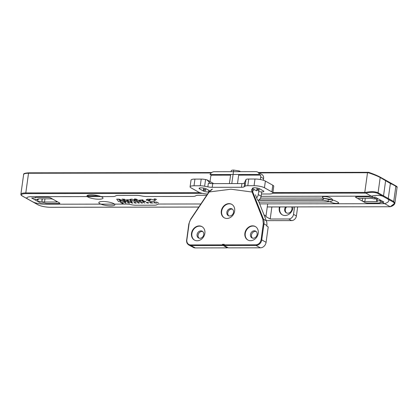 <?xml version="1.0" encoding="UTF-8"?>
<svg xmlns="http://www.w3.org/2000/svg" width="418" height="418" viewBox="0 0 418 418"><rect width="100%" height="100%" fill="white"/><g stroke="black" fill="none" stroke-linecap="round" stroke-linejoin="round"><path stroke-width="0.63" d="M102.953 201.497A8.088 1.891 7.9 0 1 111.026 202.589A8.088 1.891 7.9 0 1 114.861 204.789A8.088 1.891 7.9 0 1 110.744 205.855A8.088 1.891 7.9 0 1 102.671 204.757A8.088 1.891 7.9 0 1 98.836 202.563A8.088 1.891 7.9 0 1 102.953 201.497M321.16 199.835L321.113 200.165L258.428 200.264M382.365 202.364L390.187 206.738C394.294 205.139 395.329 203.592 393.291 202.093L383.087 196.382C380.213 195.133 376.284 195.06 371.299 196.167L376.336 198.989L377.726 198.571L383.755 201.946L379.925 202.495A1.928 0.449 7.9 0 1 380.166 202.761A1.928 0.449 7.9 0 1 379.189 203.017L367.511 203.038A1.928 0.449 7.9 0 1 364.914 202.521L358.419 198.884A1.928 0.449 7.9 0 1 358.179 198.618A1.928 0.449 7.9 0 1 359.161 198.362L370.839 198.346A1.928 0.449 7.9 0 1 373.436 198.863L376.336 198.989M260.492 198.127L318.594 198.033A13.674 3.203 7.9 0 1 337.023 201.706L338.183 202.354A3.95 0.925 7.9 0 1 338.674 202.902A3.95 0.925 7.9 0 1 335.884 203.399A3.95 0.925 7.9 0 1 331.563 202.474A19.259 4.509 -172.1 0 0 329.567 201.769L328.093 201.293A6.766 1.583 -172.1 0 0 321.113 200.165M129.387 203.153L129.82 202.74L127.95 202.328L127.532 202.746L129.387 203.153M132.287 203.132L132.731 203.132L131.498 202.443L132.02 202.338L131.315 202.343L131.613 201.999L130.489 202.343L132.287 203.132M131.053 201.972L130.709 202.249M131.315 202.343L131.257 202.077M135.86 203.143L136.315 202.97L134.434 202.74L135.991 202.693L134.319 202.317L133.953 202.73L135.86 203.143M139.194 202.908L138.222 203.096L139.607 202.887L137.809 202.307L137.276 202.552L138.87 203.033M137.694 202.537L137.966 202.411M142.444 202.902L141.472 203.091L142.857 202.882L141.059 202.302L140.526 202.547L142.12 203.028M140.944 202.531L141.216 202.406M144.957 203.111L143.546 202.322L144.957 203.111M148.207 203.127L148.641 202.709L146.77 202.296L146.347 202.714L148.207 203.127M151.029 203.106L151.457 203.101L150.59 202.62L150.929 202.406L153.004 203.101L150.835 202.291L149.581 202.317L151.029 203.106M150.59 202.62L150.929 202.406M154.326 202.908L156.776 203.106L154.326 202.286L153.861 202.464L155.35 202.62L154.205 202.782M158.579 203.064L156.395 201.941L158.579 203.064M38.179 198.921L38.116 199.381A1.928 0.449 7.9 0 1 37.876 199.114A1.928 0.449 7.9 0 1 38.853 198.858L50.531 198.837A1.928 0.449 7.9 0 1 53.128 199.355L59.622 202.991A1.928 0.449 7.9 0 1 59.863 203.258A1.928 0.449 7.9 0 1 58.881 203.514L47.203 203.529A1.928 0.449 7.9 0 1 44.606 203.012L40.374 202.892L34.344 199.517L38.346 199.511L38.435 198.879M122.5 203.509L122.918 203.509L122.213 203.111L122.902 203.158L123.258 202.73L120.405 202.359L122.5 203.509M123.529 203.002L123.258 202.73M125.677 203.143L126.111 203.143L125.243 202.641L125.499 202.333L124.235 202.359L125.677 203.143M125.348 202.333L124.919 202.49M125.243 202.641L125.525 202.469M148.312 199.052L146.206 199.663L146.786 200.311A4.697 1.097 -172.1 0 0 147.063 200.452L148.312 199.052M155.245 198.973L154.096 198.973L154.07 199.292L156.567 199.47L155.245 198.973M136.649 199.255L134.795 198.89L134.215 199.261L136.811 199.438M125.363 199.767L123.347 199.799L126.591 201.617L128.66 201.612L125.363 199.767M119.005 199.135L116.679 199.14L118.545 201.628L120.697 201.622A1923.986 450.463 -172.1 0 0 120.285 201.136L122.375 201.136A2159.796 505.675 -172.1 0 0 123.697 201.622L126.011 201.617L119.005 199.135M143.175 201.993L143.656 202.087L143.04 202.087M129.528 199.741L126.597 199.804L129.92 201.612L131.989 201.607L130.557 200.807L130.379 200.295L131.006 200.326L130.264 199.747L129.528 199.741M130.019 200.394L130.379 200.295M122.228 199.276L124.099 199.642L124.658 199.271L122.066 199.099M149.336 201.152L153.056 201.554L155.423 200.943L154.843 200.295L151.17 199.25L149.968 200.023L149.336 201.152M148.066 200.828L148.813 201.032L149.451 199.929L150.6 199.177A4.619 1.082 -172.1 0 0 149.639 199.083L148.693 199.731L148.066 200.828M139.973 200.713L144.351 201.633L145.845 201.466L142.125 200.671L142.183 200.227L143.149 200.316L142.862 199.835L139.382 200.117L139.973 200.713M142.125 200.671L142.183 200.227M135.333 199.778L138.583 201.596L140.652 201.596L137.355 199.747L135.333 199.778M131.085 199.773L130.484 199.773L131.304 200.232L133.52 201.126L137.616 201.565L135.197 200.906L133.99 200.227L134.941 200.227L134.262 199.767L133.159 199.767L132.078 199.146L130.254 199.287L131.085 199.773M331.108 199.595A13.674 3.203 -172.1 0 1 329.734 199.888L328.349 199.438L328.093 201.293M323.621 198.466A6.766 1.583 7.9 0 1 328.349 199.438M56.331 201.147L56.211 202.019A1.928 0.449 -172.1 0 0 57.193 201.763A1.928 0.449 -172.1 0 0 56.952 201.497L50.458 197.86A1.928 0.449 -172.1 0 0 47.861 197.343L36.183 197.364A1.928 0.449 -172.1 0 0 35.206 197.615A1.928 0.449 -172.1 0 0 35.446 197.886L31.674 198.022L37.704 201.398L37.881 200.112L36.81 199.511L37.27 199.12M365.254 198.534L364.94 198.357M118.796 199.694L119.861 200.666L121.126 200.666L118.796 199.694M155.256 202.714L154.733 202.887L155.752 202.923L155.256 202.714M154.697 198.989L154.122 199.14L154.66 199.443L156.348 199.438L154.697 198.989M155.156 199.109L154.383 199.099L155.083 199.49L156.133 199.49L155.156 199.109M155.141 199.271L154.681 199.156L155.141 199.271M121.732 202.453L121.596 202.767L122.009 202.996L122.829 202.746L121.732 202.453L121.596 202.767M122.652 203.054L122.829 202.746M128.127 202.437L127.96 202.725L129.225 203.043L129.366 202.751L128.127 202.437L127.96 202.725M129.225 203.043L129.366 202.751M135.442 202.641L134.267 202.641L135.442 202.641M146.943 202.406L146.781 202.699L148.045 203.012L148.186 202.72L146.943 202.406L146.781 202.699M148.045 203.012L148.186 202.72M393.291 202.093A0.58 0.481 119.2 0 0 393.73 201.554L395.851 186.266L385.647 180.555L383.525 195.843L393.73 201.554L394.879 203.237L390.187 206.738A9.055 2.121 -172.1 0 1 389.367 206.753A0.58 0.287 89.9 0 0 389.445 206.774A0.58 0.287 89.9 0 0 389.529 206.748M390.59 182.948L395.559 185.728A0.58 0.481 -60.8 0 1 395.851 186.266L397.1 187.259L394.879 203.237C394.487 204.726 392.967 205.896 390.323 206.748M266.841 199.95A3.809 0.893 7.9 0 1 268.006 200.248M91.087 194.856A8.088 1.891 -172.1 0 0 86.975 195.922A8.088 1.891 -172.1 0 0 90.811 198.122A8.088 1.891 -172.1 0 0 98.883 199.214A8.088 1.891 -172.1 0 0 103 198.148A8.088 1.891 -172.1 0 0 99.16 195.953A8.088 1.891 -172.1 0 0 91.087 194.856M368.598 172.341A9.055 2.121 7.9 0 0 367.877 172.331A0.58 0.287 89.9 0 0 367.798 172.31L368.728 172.341C373.342 173.93 377.067 175.471 379.905 176.966A0.58 0.481 -60.8 0 1 379.978 176.997L390.182 182.708A0.58 0.481 -60.8 0 0 390.109 182.676M391.645 184.207L380.197 177.504C377.276 175.957 373.331 174.369 368.357 172.744A9.63 2.257 -172.1 0 0 367.516 172.733L259.087 172.9M368.702 172.331L379.978 176.997A0.58 0.481 -60.8 0 1 380.197 177.504L378.071 192.792C375.061 191.444 370.912 191.319 365.63 192.405A9.63 2.257 -172.1 0 0 364.789 192.395L272.897 192.536M368.728 172.341L368.357 172.744M376.89 198.822L376.519 201.523A1.928 0.449 -172.1 0 0 377.496 201.267A1.928 0.449 -172.1 0 0 377.255 201.001L381.085 200.452L375.056 197.077L373.666 197.495L365.849 193.121L365.63 192.405M272.698 193.247L364.992 193.106A9.055 2.121 7.9 0 1 365.849 193.121C370.829 192.008 374.763 192.081 377.632 193.33L387.836 199.041C389.874 200.541 388.839 202.087 384.732 203.686L379.696 200.87M42.307 198.853L41.936 201.518A1.928 0.449 -172.1 0 0 44.533 202.035L44.977 198.848M362.615 198.357L362.244 201.027A1.928 0.449 -172.1 0 0 364.841 201.544L365.28 198.351M373.666 197.495L370.761 197.369A1.928 0.449 -172.1 0 0 368.169 196.852L356.491 196.868A1.928 0.449 -172.1 0 0 355.509 197.124A1.928 0.449 -172.1 0 0 355.749 197.39L362.244 201.027M376.519 201.523L364.841 201.544M377.026 200.87L377.329 198.691M56.211 202.019L44.533 202.035M41.936 201.518L42.056 198.853M37.704 201.398L41.706 201.387M258.967 202.093L325.664 201.993A13.674 3.203 -172.1 0 0 332.623 200.185A13.674 3.203 -172.1 0 0 330.92 198.289L329.76 197.641A3.95 0.925 -172.1 0 0 325.423 196.617A3.95 0.925 -172.1 0 0 322.43 197.103A3.95 0.925 -172.1 0 0 322.738 197.536A19.259 4.509 7.9 0 1 323.271 198.247L323.501 198.722A6.766 1.583 7.9 0 1 323.553 198.978A6.766 1.583 7.9 0 1 320.575 199.867L258.894 199.961M209.779 190.864L206.252 188.889A3.851 0.904 -172.1 0 0 202.019 187.891A3.851 0.904 -172.1 0 0 199.099 188.366A3.851 0.904 -172.1 0 0 199.579 188.899L203.289 190.974A3.851 0.904 -172.1 0 0 208.577 192.008M258.674 191.564A3.851 0.904 -172.1 0 0 263.826 191.418A3.851 0.904 -172.1 0 0 263.345 190.885L259.635 188.805A3.851 0.904 -172.1 0 0 255.403 187.807A3.851 0.904 -172.1 0 0 252.482 188.283A3.851 0.904 -172.1 0 0 252.963 188.816L256.673 190.895L257.07 188.022M207.511 194.056A7.707 1.803 7.9 0 1 198.472 192.024L191.052 187.87A7.707 1.803 7.9 0 1 190.091 186.799A7.707 1.803 7.9 0 1 194.015 185.785L200.279 185.775A5.779 1.353 7.9 0 1 204.637 186.224L207.861 186.867A5.779 1.353 -172.1 0 0 212.213 187.316L241.437 187.274A5.779 1.353 -172.1 0 0 244.159 186.809L245.079 186.162A5.779 1.353 7.9 0 1 247.801 185.702L254.071 185.691A7.707 1.803 7.9 0 1 264.453 187.755L271.878 191.909A7.707 1.803 7.9 0 1 272.834 192.98A7.707 1.803 7.9 0 1 268.915 193.999L262.311 194.009A5.779 1.353 7.9 0 1 261.438 193.989M272.834 192.98L273.759 186.303A7.707 1.803 -172.1 0 0 272.802 185.231L265.383 181.078A7.707 1.803 -172.1 0 0 254.996 179.014L254.071 185.691M247.801 185.702L248.731 179.024L254.996 179.014M248.731 179.024A5.779 1.353 -172.1 0 0 246.003 179.484L245.079 186.162M244.112 183.34L246.003 179.484M207.861 186.867L208.378 183.157A5.779 1.353 -172.1 0 0 212.731 183.606L241.949 183.565A5.779 1.353 -172.1 0 0 244.671 183.1L244.159 186.809M204.637 186.224L205.562 179.547L206.915 179.818L210.531 183.486M205.562 179.547A5.779 1.353 -172.1 0 0 201.21 179.097L200.279 185.775M194.015 185.785L194.94 179.108L201.21 179.097M194.94 179.108A7.707 1.803 -172.1 0 0 191.021 180.127L190.091 186.799M206.915 179.818L213.687 183.606M205.541 190.394L203.754 190.263L205.541 190.394M205.661 190.53L205.672 189.469L203.879 189.338L203.754 190.263M258.925 190.31L257.138 190.18L258.925 190.31M259.045 190.446L259.055 189.385L257.263 189.255L257.138 190.18M233.526 212.281A3.851 3.213 -60.8 0 0 232.074 208.927A3.851 3.213 -60.8 0 0 226.854 212.292A3.851 3.213 -60.8 0 0 228.306 215.651A3.851 3.213 -60.8 0 0 233.526 212.281M232.507 209.235A3.851 3.213 -60.8 0 0 227.779 212.814A3.851 3.213 -60.8 0 0 228.798 215.866M231.912 204.428A7.707 6.427 -60.8 0 0 221.66 211.262A7.707 6.427 -60.8 0 0 224.388 217.867M234.639 211.033A7.707 6.427 -60.8 0 0 231.729 204.318A7.707 6.427 -60.8 0 0 221.289 211.053A7.707 6.427 -60.8 0 0 224.2 217.768A7.707 6.427 -60.8 0 0 234.639 211.033M203.744 234.582A3.851 3.213 -60.8 0 0 202.291 231.227A3.851 3.213 -60.8 0 0 197.071 234.592A3.851 3.213 -60.8 0 0 198.529 237.952A3.851 3.213 -60.8 0 0 203.744 234.582M202.772 231.567A3.851 3.213 -60.8 0 0 198.095 235.162A3.851 3.213 -60.8 0 0 199.067 238.176M202.129 226.728A7.707 6.427 -60.8 0 0 191.883 233.557A7.707 6.427 -60.8 0 0 194.605 240.167M204.857 233.333A7.707 6.427 -60.8 0 0 201.946 226.619A7.707 6.427 -60.8 0 0 191.512 233.354A7.707 6.427 -60.8 0 0 194.422 240.063A7.707 6.427 -60.8 0 0 204.857 233.333M257.127 234.498A3.851 3.213 119.2 0 1 251.913 237.868A3.851 3.213 119.2 0 1 250.455 234.508A3.851 3.213 119.2 0 1 255.675 231.144A3.851 3.213 119.2 0 1 257.127 234.498M252.451 238.098A3.851 3.213 119.2 0 1 251.479 235.083A3.851 3.213 119.2 0 1 256.156 231.483M247.994 240.084A7.707 6.427 119.2 0 1 245.267 233.479A7.707 6.427 119.2 0 1 255.513 226.645M252.676 189.098C251.636 188.69 251.448 189.667 252.106 192.029L252.733 191.919L263.455 219.136L262.828 219.241L252.106 192.029L230.992 189.213L208.99 191.987M258.24 233.249A7.707 6.427 119.2 0 1 247.806 239.984A7.707 6.427 119.2 0 1 244.896 233.27A7.707 6.427 119.2 0 1 255.33 226.535A7.707 6.427 119.2 0 1 258.24 233.249M231.306 170.962C231.034 170.408 231.833 170.11 233.699 170.079L231.791 183.58M240.637 171.673L239.227 170.952L233.699 170.079M255.461 194.814L257.389 199.715L258.434 200.75L266.329 220.798A9.572 7.984 119.2 0 1 266.836 225.49L266.752 226.081L268.21 226.937L266.078 242.33A5.695 4.75 119.2 0 1 260.383 247.822L228.427 247.869L223.938 245.481L224.267 244.331L222.423 244.331L222.345 244.891L190.733 244.938A5.293 4.415 119.2 0 1 186.862 239.848L189.082 223.839A9.144 7.623 119.2 0 1 190.807 219.351L209.089 192.092L212.454 189.056M188.884 245.026A5.774 4.817 -60.8 0 0 188.915 245.042L193.356 247.435A5.695 4.75 -60.8 0 0 195.321 247.921L227.277 247.874L227.382 247.315M227.355 247.315L226.483 246.834M223.891 245.413L222.423 244.331M266.078 242.33L261.736 239.864A5.774 4.817 119.2 0 1 255.968 245.434L223.938 245.481L224.189 244.885L255.8 244.838C258.611 244.514 260.377 242.816 261.088 239.733L263.309 223.724L262.828 219.241M227.277 247.874L222.345 244.891M252.958 189.323C252.059 188.962 251.986 189.829 252.733 191.925L252.733 191.925M252.54 191.392A4.19 3.496 -60.8 0 0 254.071 189.438M257.629 172.08A4.817 4.013 -60.8 0 0 255.92 171.646L214.215 171.714A4.817 4.013 -60.8 0 0 210.003 174.499L259.359 174.426A4.817 4.013 -60.8 0 0 257.629 172.08L261.757 174.395A4.817 4.013 119.2 0 1 263.575 178.59L263.345 180.252M261.725 191.925L261.13 196.209A4.817 4.013 119.2 0 1 257.984 200.488M263.575 178.59L260.701 176.981L260.346 179.526M259.092 188.555L258.982 189.349M258.815 190.556L258.256 194.6L261.13 196.209M208.498 192.583L208.812 190.321M210.029 181.558L210.651 177.054A4.817 4.013 119.2 0 1 211.257 175.199L230.595 175.173M238.657 175.158L260.607 175.126A4.817 4.013 -60.8 0 1 260.701 176.981M256.642 197.819A4.817 4.013 -60.8 0 0 258.256 194.6M210.003 174.499L211.257 175.199M259.359 174.426L260.607 175.126M285.619 206.931A4.19 3.496 -60.8 0 0 284.7 209.172A4.19 3.496 -60.8 0 0 286.283 212.825A4.19 3.496 -60.8 0 0 291.957 209.162A4.19 3.496 -60.8 0 0 291.654 206.926M286.607 212.981A4.19 3.496 119.2 0 1 285.327 209.522A4.19 3.496 119.2 0 1 286.534 206.931M279.966 206.941A7.895 6.583 -60.8 0 0 279.699 208.18A7.895 6.583 -60.8 0 0 282.453 214.925M279.428 206.941A7.895 6.583 -60.8 0 0 279.24 207.918A7.895 6.583 -60.8 0 0 282.223 214.8A7.895 6.583 -60.8 0 0 292.919 207.898A7.895 6.583 -60.8 0 0 292.997 206.92M271.867 206.952L270.195 219.011L265.66 216.477A4.332 1.014 -172.1 0 0 265.979 216.158A4.332 1.014 -172.1 0 0 264.056 215.019M266.266 220.631L291.586 220.594L288.713 218.985A4.817 4.013 -60.8 0 0 293.525 214.34L294.554 206.92M270.195 219.011L288.713 218.985M293.525 214.34L296.399 215.949L297.653 206.915M296.399 215.949A4.817 4.013 119.2 0 1 291.586 220.594M206.701 195.269L198.315 195.279A5.199 1.217 -172.1 0 0 195.864 195.697L195.535 195.927A6.354 1.489 7.9 0 1 192.536 196.434L146.634 196.502A6.354 1.489 7.9 0 1 141.848 196.011L140.699 195.781A5.199 1.217 -172.1 0 0 136.78 195.373L118.237 195.405A5.199 1.217 -172.1 0 0 115.786 195.817L115.457 196.047A6.354 1.489 7.9 0 1 112.463 196.559L31.454 196.679A9.055 2.121 -172.1 0 0 27.975 199.135L38.179 204.846A9.055 2.121 -172.1 0 0 50.379 207.276L198.801 207.046M267.259 206.941L389.367 206.753M371.304 196.173A9.055 2.121 -172.1 0 0 370.447 196.157L261.114 196.329M86.981 195.885L98.847 195.864M358.482 198.425L358.419 198.884M383.525 195.843A0.58 0.481 119.2 0 1 383.087 196.382M198.785 207.067L50.458 207.297C45.358 207.166 41.199 206.33 37.975 204.794A0.58 0.481 -60.8 0 0 38.179 204.846M37.975 204.794L27.771 199.083A0.58 0.481 -60.8 0 0 27.975 199.135M385.647 180.555A0.58 0.481 -60.8 0 0 385.354 180.017M380.04 177.044L384.947 179.787M211.184 172.974L28.528 173.256L25.801 192.917A9.63 2.257 -172.1 0 0 20.9 194.187C20.811 194.872 21.281 195.488 22.316 196.032A0.58 0.481 -60.8 0 0 22.52 196.084A9.055 2.121 7.9 0 1 26 193.628L202.422 193.356M199.898 192.651L25.801 192.917A0.58 0.287 89.9 0 0 26 193.628M364.992 193.106A0.58 0.287 -90.1 0 1 364.789 192.395L367.516 172.733A0.58 0.287 89.9 0 1 367.798 172.31L258.34 172.482M211.707 172.55L28.805 172.833C25.043 173.015 23.319 173.58 23.627 174.531A9.63 2.257 -172.1 0 1 28.528 173.256A0.58 0.287 -90.1 0 1 28.805 172.833A0.58 0.287 -90.1 0 1 28.884 172.853L211.675 172.571M258.376 172.503L367.72 172.331M377.632 193.33A0.58 0.481 119.2 0 0 378.071 192.792L388.275 198.503L390.402 183.215A0.58 0.481 -60.8 0 0 390.182 182.708M200.854 203.979L160.104 204.041A6.354 1.489 -172.1 0 0 157.111 204.554L156.781 204.783A5.199 1.217 7.9 0 1 154.331 205.196L135.787 205.228A5.199 1.217 7.9 0 1 131.869 204.82L130.724 204.59A6.354 1.489 -172.1 0 0 125.933 204.099L44.925 204.219A9.055 2.121 7.9 0 1 32.724 201.795L22.52 196.084M22.316 196.032L32.52 201.742A0.58 0.481 -60.8 0 0 32.724 201.795M388.275 198.503A0.58 0.481 119.2 0 1 387.836 199.041M384.727 203.681A9.055 2.121 7.9 0 1 383.917 203.697L259.672 203.89M323.563 198.304L323.501 198.722M199.705 187.98L199.579 188.899M203.289 190.974L203.686 188.105M252.963 188.816L253.089 187.896M272.802 185.231L271.878 191.909M265.383 181.078L264.453 187.755M241.437 187.274L241.949 183.565M212.213 187.316L212.731 183.606M266.329 220.798L263.45 219.136A9.624 8.026 119.2 0 1 263.962 223.855L261.741 239.864A5.774 4.817 119.2 0 1 255.968 245.434L255.8 244.838M263.455 219.136A9.624 8.026 119.2 0 1 263.962 223.855L263.309 223.724M188.915 245.042A5.774 4.817 -60.8 0 0 190.906 245.533L190.906 245.533A5.774 4.817 119.2 0 1 188.852 245.011C187.128 243.934 186.381 242.231 186.616 239.911L186.862 239.848M195.321 247.921L190.906 245.533L222.93 245.486L223.008 244.927L223.949 244.927M224.267 244.331L224.189 244.885M186.674 239.979L188.837 223.902L190.639 219.215L208.916 191.956L211.795 189.297M190.906 245.533L190.733 244.938M239.227 170.952L239.127 171.673M238.751 174.458L237.513 183.57M260.383 247.822L255.968 245.434M266.836 225.49L263.962 223.855M261.736 239.864L261.088 239.733M390.271 206.758L267.259 206.962M385.433 180.048L395.637 185.764C396.948 186.559 397.434 187.055 397.1 187.259M23.627 174.531L20.9 194.187M114.532 204.136L100.848 204.156M323.642 198.31L323.553 198.978M231.232 170.716L231.097 171.688M230.694 174.468L229.388 183.58M265.979 216.158L267.682 203.9"/></g></svg>

